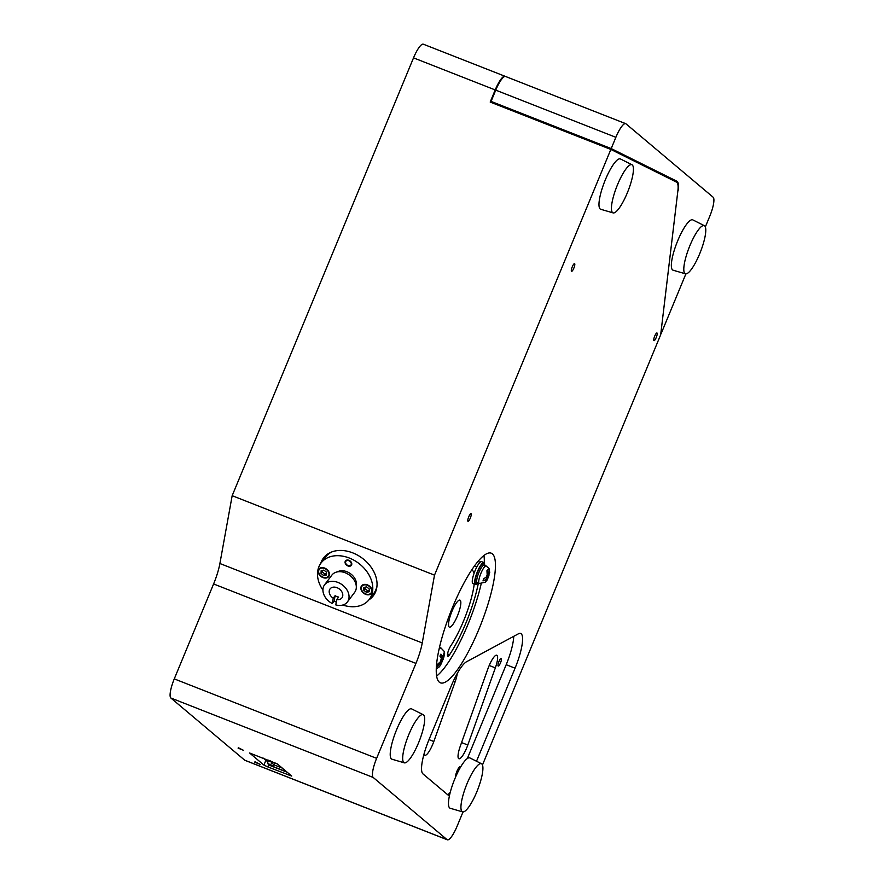 <?xml version="1.0" encoding="UTF-8"?>
<svg xmlns="http://www.w3.org/2000/svg" width="884" height="884" viewBox="0 0 884 884"><rect width="100%" height="100%" fill="white"/><g stroke="black" fill="none" stroke-linecap="round" stroke-linejoin="round"><path stroke-width="1.33" d="M267.874 761.909L263.222 758.107M269.554 760.594L270.626 761.014M268.029 759.997L269.344 761.102M287.267 772.273L269.885 765.456L267.587 763.522L268.051 760.969L270.416 761.522M272.659 761.82L272.206 763.29L270.261 764.572L272.161 766.174L274.106 764.892L282.327 768.119M272.161 766.174L285.51 771.412L283.09 768.76M274.99 762.759L274.106 764.892L272.206 763.29M271.598 761.4L271.255 762.229L272.316 762.649M270.261 764.572L267.587 763.522M284.979 770.351L283.609 769.809M704.67 225.873A25.868 6.066 -68.6 0 1 700.161 252.614A25.868 6.066 -68.6 0 1 685.465 273.819A25.868 6.066 -68.6 0 1 684.923 273.532A25.868 6.066 -68.6 0 1 689.63 246.282A25.868 6.066 -68.6 0 1 704.36 225.674A25.868 6.066 -68.6 0 1 704.67 225.873M685.465 273.819L673.089 270.206A27.017 6.332 -68.6 0 1 672.525 269.896A27.017 6.332 -68.6 0 1 677.442 241.431A27.017 6.332 -68.6 0 1 692.835 219.906L704.36 225.674M632.292 164.943A25.868 6.066 -68.6 0 1 627.795 191.684A25.868 6.066 -68.6 0 1 613.087 212.889A25.868 6.066 -68.6 0 1 612.557 212.591A25.868 6.066 -68.6 0 1 617.264 185.353A25.868 6.066 -68.6 0 1 631.994 164.744A25.868 6.066 -68.6 0 1 632.292 164.943M613.087 212.889L600.711 209.276A27.017 6.332 -68.6 0 1 600.159 208.967A27.017 6.332 -68.6 0 1 605.065 180.502A27.017 6.332 -68.6 0 1 620.469 158.976L631.994 164.744M481.791 763.931A25.868 6.066 -68.6 0 1 477.294 790.672A25.868 6.066 -68.6 0 1 462.586 811.877A25.868 6.066 -68.6 0 1 462.056 811.589A25.868 6.066 -68.6 0 1 466.763 784.34A25.868 6.066 -68.6 0 1 481.493 763.732A25.868 6.066 -68.6 0 1 481.791 763.931M462.586 811.877L450.21 808.263A27.017 6.332 -68.6 0 1 449.658 807.954A27.017 6.332 -68.6 0 1 454.564 779.489A27.017 6.332 -68.6 0 1 469.968 757.964L481.493 763.732M423.535 714.891A25.868 6.066 -68.6 0 1 419.038 741.632A25.868 6.066 -68.6 0 1 404.331 762.837A25.868 6.066 -68.6 0 1 403.8 762.538A25.868 6.066 -68.6 0 1 408.507 735.3A25.868 6.066 -68.6 0 1 423.237 714.692A25.868 6.066 -68.6 0 1 423.535 714.891M404.331 762.837L391.955 759.212A27.017 6.332 -68.6 0 1 391.402 758.914A27.017 6.332 -68.6 0 1 396.308 730.449A27.017 6.332 -68.6 0 1 411.701 708.924L423.237 714.692M461.061 766.295L459.868 766.76A5.868 1.37 111.4 0 0 456.94 771.246A5.868 1.37 111.4 0 0 455.58 777.091M326.55 569.639A5.669 4.21 -143 0 0 319.268 569.429A5.669 4.21 -143 0 0 321.036 576.014A5.669 4.21 -143 0 0 328.318 576.235A5.669 4.21 -143 0 0 326.55 569.639M369.258 586.412A5.669 4.21 -143 0 0 361.987 586.191A5.669 4.21 -143 0 0 363.755 592.788A5.669 4.21 -143 0 0 371.037 593.009A5.669 4.21 -143 0 0 369.258 586.412M577.042 136.147L577.307 135.506M345.6 562.003A3.127 2.321 -143 0 0 347.235 565.119A3.127 2.321 -143 0 0 350.605 565.329A3.127 2.321 -143 0 0 351.257 564.224A3.127 2.321 -143 0 0 349.092 560.81A3.127 2.321 -143 0 0 345.699 561.638A3.127 2.321 -143 0 0 345.6 562.003M336.749 599.584A7.437 5.525 -143 0 0 341.931 597.86A7.437 5.525 -143 0 0 337.014 587.683A7.437 5.525 -143 0 0 330.052 588.91A7.437 5.525 -143 0 0 333.235 598.203L332.262 603.54A14.277 10.608 37 0 1 324.583 584.799A14.277 10.608 37 0 1 337.964 582.434A14.277 10.608 37 0 1 347.39 601.971A14.277 10.608 37 0 1 335.787 604.921L336.749 599.584L338.649 597.054A7.437 5.525 -143 0 1 336.859 596.567A7.437 5.525 -143 0 1 335.124 595.672L334.163 601.021A14.277 10.608 -143 0 0 335.909 601.816A14.277 10.608 -143 0 0 336.318 601.971M347.92 565.937A3.669 2.729 -143 0 0 351.357 565.329A3.669 2.729 -143 0 0 348.937 560.301A3.669 2.729 -143 0 0 345.489 560.909A3.669 2.729 -143 0 0 347.92 565.937M356.274 586.048A12.387 9.205 -143 0 0 346.871 571.716A12.387 9.205 -143 0 0 337.434 571.86M365.644 594.346A6.199 4.608 -143 0 0 371.457 593.33A6.199 4.608 -143 0 0 367.368 584.854A6.199 4.608 -143 0 0 361.556 585.871A6.199 4.608 -143 0 0 365.644 594.346M322.936 577.584A6.199 4.608 -143 0 0 328.749 576.556A6.199 4.608 -143 0 0 324.66 568.081A6.199 4.608 -143 0 0 318.848 569.108A6.199 4.608 -143 0 0 322.936 577.584M332.03 551.848A30.211 22.454 -143 0 0 325.478 557.119L321.025 563.042A30.211 22.454 -143 0 0 322.914 590.092M342.771 605.043A30.211 22.454 -143 0 0 369.28 599.385A30.211 22.454 -143 0 0 349.346 558.047A30.211 22.454 -143 0 0 321.025 563.042M335.036 601.451A30.211 22.454 -143 0 0 336.285 602.17M347.39 601.971L354.661 592.324A14.277 10.608 -143 0 0 345.235 572.788A14.277 10.608 -143 0 0 331.843 575.153L324.583 584.799M334.163 601.021L332.262 603.54M483.261 580.026L483.371 579.064L487.239 576.302L486.951 570.688L487.88 569.495L488.178 575.119L489.736 572.644L488.996 568.434L486.178 565.97A9.437 2.21 111.4 0 0 482.388 570.169A9.437 2.21 111.4 0 0 478.984 579.506A9.437 2.21 111.4 0 0 479.272 583.539L485.515 582.125L486.874 578.169L485.78 579.561L483.007 580.921L483.261 580.026M484.145 565.174A9.437 2.21 111.4 0 0 480.366 569.373A9.437 2.21 111.4 0 0 476.951 578.711A9.437 2.21 111.4 0 0 477.249 582.744L477.073 582.899A10.619 2.486 111.4 0 1 475.415 578.887A10.619 2.486 111.4 0 1 480.222 566.688A10.619 2.486 111.4 0 1 484.123 564.942L486.178 565.97M484.62 565.362A11.801 2.763 111.4 0 0 483.935 562.556L481.592 561.638A11.801 2.763 111.4 0 0 479.415 562.953A11.801 2.763 111.4 0 0 474.078 573.285A11.801 2.763 111.4 0 0 472.597 578.556A11.801 2.763 111.4 0 0 472.962 583.606L475.316 584.523A11.801 2.763 111.4 0 0 477.725 582.932M483.935 562.556A11.801 2.763 111.4 0 0 479.205 567.804A11.801 2.763 111.4 0 0 474.951 579.484A11.801 2.763 111.4 0 0 475.316 584.523M441.403 659.906L441.945 660.116L440.784 662.47L437.934 665.111L437.746 664.171L440.597 661.541L441.757 659.188L439.923 656.116L440.906 654.116L442.74 657.188L444.343 652.116M657.033 333.025A4.133 0.972 111.4 0 0 656.967 332.992A4.133 0.972 111.4 0 0 654.624 336.329A4.133 0.972 111.4 0 0 653.884 340.638A4.133 0.972 111.4 0 0 653.95 340.671A4.133 0.972 111.4 0 0 656.304 337.334A4.133 0.972 111.4 0 0 657.033 333.025M368.926 599.849A31.271 23.238 -143 0 0 373.413 595.672A31.271 23.238 -143 0 0 352.771 552.887A31.271 23.238 -143 0 0 323.445 558.058A31.271 23.238 -143 0 0 320.671 563.517M370.131 598.258A31.271 23.238 -143 0 0 373.976 594.866M474.222 584.092A46.819 10.973 -68.6 0 1 450.652 646.038A6.287 1.47 111.4 0 0 447.989 652.027A6.287 1.47 111.4 0 0 447.713 656.171A6.287 1.47 111.4 0 0 447.812 656.237A6.287 1.47 111.4 0 0 449.569 654.735A59.383 13.923 111.4 0 0 478.343 583.175M436.243 668.713A59.383 13.923 111.4 0 0 438.884 667.188A6.287 1.47 111.4 0 0 441.934 662.039M492.41 553.87A69.626 16.321 111.4 0 0 491.283 553.196A69.626 16.321 111.4 0 0 451.669 609.485A69.626 16.321 111.4 0 0 439.282 682.139A69.626 16.321 111.4 0 0 440.398 682.813A69.626 16.321 111.4 0 0 480.023 626.524A69.626 16.321 111.4 0 0 492.41 553.87M467.316 758.582L506.201 664.702A31.857 7.47 111.4 0 0 513.737 636.336M449.359 796.13L422.928 773.876A31.857 7.47 -68.6 0 1 429.072 739.466L451.238 685.951A31.857 7.47 -68.6 0 1 466.619 661.707L518.411 633.806A31.857 7.47 -68.6 0 1 520.687 633.463A31.857 7.47 -68.6 0 1 521.206 633.773A31.857 7.47 -68.6 0 1 515.063 668.182L506.201 664.702M449.16 626.966A14.487 3.392 -68.6 0 1 451.735 611.85A14.487 3.392 -68.6 0 1 459.978 600.137A14.487 3.392 -68.6 0 1 460.21 600.28A14.487 3.392 -68.6 0 1 457.636 615.397A14.487 3.392 -68.6 0 1 449.392 627.11A14.487 3.392 -68.6 0 1 449.16 626.966M471.095 513.67A4.133 0.972 111.4 0 0 471.028 513.626A4.133 0.972 111.4 0 0 468.675 516.963A4.133 0.972 111.4 0 0 467.934 521.273A4.133 0.972 111.4 0 0 468.001 521.317A4.133 0.972 111.4 0 0 470.354 517.98A4.133 0.972 111.4 0 0 471.095 513.67M574.644 263.664A4.133 0.972 111.4 0 0 574.578 263.62A4.133 0.972 111.4 0 0 572.224 266.957A4.133 0.972 111.4 0 0 571.495 271.266A4.133 0.972 111.4 0 0 571.561 271.311A4.133 0.972 111.4 0 0 573.915 267.974A4.133 0.972 111.4 0 0 574.644 263.664M501.305 658.381A4.133 0.972 111.4 0 0 501.239 658.348A4.133 0.972 111.4 0 0 498.885 661.685A4.133 0.972 111.4 0 0 498.156 665.995A4.133 0.972 111.4 0 0 498.222 666.039A4.133 0.972 111.4 0 0 500.565 662.691A4.133 0.972 111.4 0 0 501.305 658.381M458.652 758.605A14.155 3.315 111.4 0 0 458.884 758.737A14.155 3.315 111.4 0 0 467.802 745.024L495.349 667.873A14.155 3.315 111.4 0 0 496.786 655.232A14.155 3.315 111.4 0 0 487.858 668.945L460.31 746.096A14.155 3.315 111.4 0 0 458.652 758.605M424.099 753.721A14.155 3.315 111.4 0 0 424.663 755.091A14.155 3.315 111.4 0 0 424.895 755.223A14.155 3.315 111.4 0 0 433.812 741.51L455.061 681.995A14.155 3.315 111.4 0 0 457.238 673.475M244.702 760.185L447.05 839.634A17.702 4.155 111.4 0 0 447.326 839.8L244.99 760.351A17.702 4.155 -68.6 0 1 244.702 760.185L170.855 698.006A17.702 4.155 -68.6 0 1 174.27 678.89L213.597 583.959A29.503 6.917 111.4 0 0 219.895 563.506L232.172 495.692L434.508 575.141L610.844 149.429L676.47 182.082A29.503 6.917 111.4 0 1 677.884 190.756L660.679 334.76L482.476 764.969M219.895 563.506L422.243 642.955L434.508 575.141M505.272 76.422A17.702 4.155 111.4 0 0 505.018 76.267A17.702 4.155 111.4 0 0 495.206 89.936L490.189 102.058L610.844 149.429M232.172 495.692L413.524 57.869A17.702 4.155 -68.6 0 1 423.337 44.2L505.018 76.267M254.78 762.196L260.172 764.373L254.968 761.754M447.05 839.634L373.203 777.456L170.855 698.006M277.41 763.986L291.731 776.075L267.775 766.903L263.907 765.08L249.586 752.98L277.41 763.986M238.094 748.14L243.487 750.317L238.271 747.698M463.017 811.943L457.138 826.131A17.702 4.155 111.4 0 1 447.326 839.8M174.27 678.89L376.617 758.339L415.933 663.409L213.597 583.959M476.509 761.246L515.063 668.182M422.243 642.955A29.503 6.917 -68.6 0 1 415.933 663.409M376.617 758.339A17.702 4.155 111.4 0 0 373.203 777.456M447.757 794.771A31.857 7.47 111.4 0 0 450.254 792.329M471.791 570.047L471.713 570.014A46.819 10.973 -68.6 0 1 471.791 570.047A46.819 10.973 -68.6 0 1 474.078 573.285M479.415 562.953A59.383 13.923 111.4 0 0 478.653 560.699M442.199 661.354A6.287 1.47 111.4 0 0 442.608 660.094M436.597 676.094A69.626 16.321 111.4 0 0 481.15 583.926M484.288 562.854A69.626 16.321 111.4 0 0 483.935 555.539M369.28 599.385L373.744 593.462A30.211 22.454 -143 0 0 377.004 585.705M324.063 557.285A31.271 23.238 -143 0 0 321.875 561.915M441.238 657.453L442.928 658.116L444.608 653.585L443.127 659.674M442.928 658.116L443.16 659.221L442.033 660.547M441.945 660.116L442.177 661.221L441.182 662.171M444.387 652.248L444.608 653.585M444.088 655.762A4.133 0.972 111.4 0 1 443.16 659.221L441.414 659.873M439.945 656.094L442.74 657.188M486.974 576.644L487.813 576.976L488.918 575.583L489.084 573.197M487.813 576.976L486.189 581.164M486.907 580.379L488.918 575.583A4.133 0.972 111.4 0 1 487.382 579.164M487.526 574.865L488.178 575.119M486.034 577.838L486.874 578.169M335.124 595.672L333.235 598.203M666.801 177.275L676.812 181.198L611.209 148.578L491.073 101.406L500.598 106.146M511.272 110.334L508.411 108.843M509.062 108.986L581.407 137.108L610.037 149.12M660.812 333.611L677.962 190.027M611.209 148.578L615.872 137.307L495.747 90.146A17.702 4.155 -68.6 0 1 505.549 76.477L625.673 123.65A17.702 4.155 111.4 0 0 615.872 137.307M491.073 101.406L495.747 90.146M625.673 123.65A17.702 4.155 111.4 0 1 625.96 123.815L713.145 197.22A17.702 4.155 111.4 0 1 709.73 216.337L705.344 226.912M685.896 273.874L661.099 333.732M676.812 181.198A30.443 7.138 -68.6 0 1 678.26 190.148M369.147 591.75L369.269 589.009L366.617 586.865L363.865 587.451L363.755 590.192L366.396 592.335L369.147 591.75M364.993 587.208L364.937 588.611L367.578 590.755L369.203 590.413M367.578 590.755L366.396 592.335M364.937 588.611L363.755 590.192M326.439 574.976L326.55 572.246L323.909 570.092L321.157 570.688L321.036 573.418L323.677 575.561L326.439 574.976M322.284 570.445L322.229 571.837L324.87 573.992L326.494 573.639M324.87 573.992L323.677 575.561M322.229 571.837L321.036 573.418M487.67 574.114A4.133 0.972 111.4 0 0 486.145 577.705M489.283 573.716A4.133 0.972 111.4 0 0 488.609 572.931M439.458 647.375L440.983 647.983A9.437 2.21 111.4 0 0 439.017 649.309M441.525 658.094A4.133 0.972 111.4 0 0 440.597 661.541M443.901 654.834A4.133 0.972 111.4 0 0 442.508 656.094M447.547 653.939L449.569 654.735M436.376 666.204L438.884 667.188M461.57 742.582L467.802 745.024M429.005 739.621L433.812 741.51M455.061 681.995L453.271 681.288M495.349 667.873L489.228 665.475M495.206 89.936L413.524 57.869M263.907 765.08L265.874 760.339M268.769 764.505L267.775 766.903M289.134 775.29L289.576 774.218M440.784 662.47A4.133 0.972 111.4 0 0 442.177 661.221M485.78 579.561A4.133 0.972 111.4 0 0 486.443 580.357M319.268 569.429L320.395 567.937M361.987 586.191L363.103 584.7M350.605 565.329L351.744 564.434M474.443 566.047L476.808 566.987M440.983 647.983L444.254 651.442M436.398 665.928L439.812 664.602L442.111 661.74M477.249 582.744L479.272 583.539M345.699 561.638L346.252 560.29M551.229 126.025L551.494 125.362M371.037 593.009L372.153 591.518M328.318 576.235L329.445 574.744"/></g></svg>
